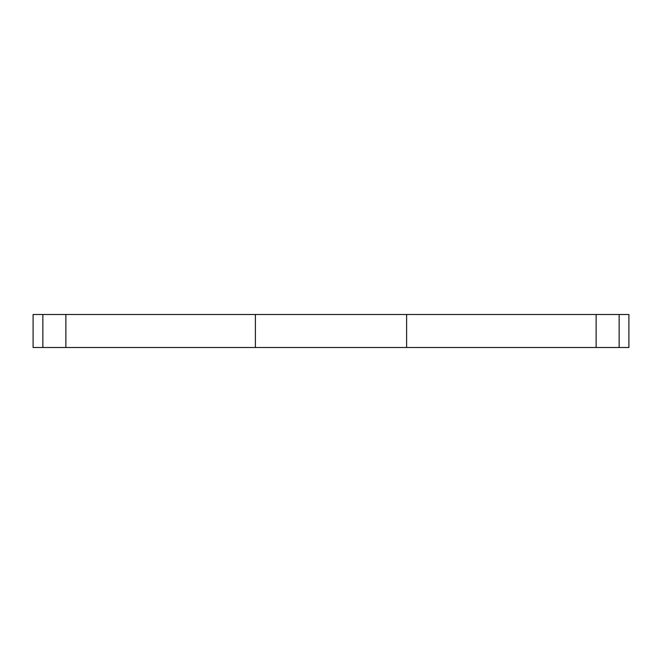 <?xml version="1.0" encoding="UTF-8"?>
<svg xmlns="http://www.w3.org/2000/svg" width="662" height="662" viewBox="0 0 662 662"><rect width="100%" height="100%" fill="white"/><g stroke="black" fill="none" stroke-linecap="round" stroke-linejoin="round"><path stroke-width="0.99" d="M406.609 314.491L406.609 347.509L33.1 347.509L33.1 314.491L619.144 314.491L619.144 347.509L619.144 314.491L628.9 314.491L628.9 347.509L619.144 347.509L619.144 314.491M619.144 347.509L596.131 347.509L596.131 314.491M406.609 347.509L596.131 347.509M255.391 347.509L255.391 314.491M42.856 347.509L42.856 314.491L42.856 347.509M65.869 347.509L65.869 314.491"/></g></svg>
